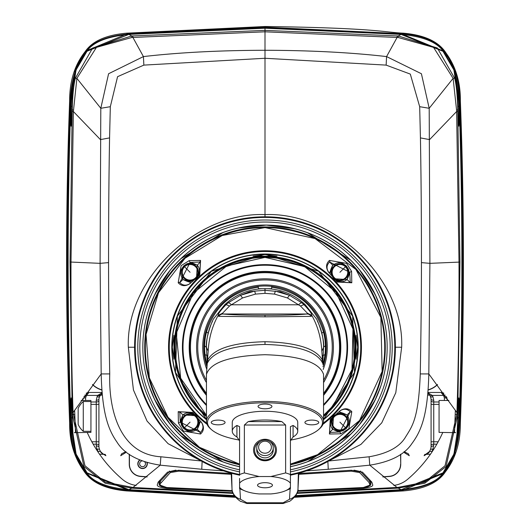 <?xml version="1.0" encoding="UTF-8"?>
<svg xmlns="http://www.w3.org/2000/svg" width="530" height="530" viewBox="0 0 530 530"><rect width="100%" height="100%" fill="white"/><g stroke="black" fill="none" stroke-linecap="round" stroke-linejoin="round"><path stroke-width="0.79" d="M294.448 497.299L403.403 490.919C424.232 489.084 438.237 482.717 445.405 471.826C455.429 458.841 460.418 442.683 460.358 423.344C464.432 315.814 464.432 208.283 460.358 100.76C460.517 82.375 455.787 66.528 446.161 53.219C438.9 41.711 424.649 35.033 403.403 33.178C384.29 32.357 375.796 27.971 265 26.5L126.597 33.178C106.146 34.993 92.353 41.108 85.224 51.529C74.757 64.686 69.562 81.097 69.642 100.76C65.568 208.29 65.568 315.814 69.642 423.344C69.476 441.689 74.2 457.529 83.819 470.865C91.067 482.373 105.324 489.058 126.597 490.919L235.552 497.299M425.862 454.316L424.749 454.449L424.119 455.714L428.883 452.766L429.505 451.514A5.32 5.32 -153.4 0 0 429.505 451.514L425.676 454.342L430.453 454.217L425.961 454.309M404.019 451.726L404.542 452.766L409.306 455.714L408.339 453.773L404.092 451.666M125.908 451.666L121.661 453.773L120.694 455.714L125.458 452.766L125.981 451.726M97.99 451.931L97.99 451.268L100.495 451.514L101.117 452.766L105.881 455.714L105.251 454.449A5.32 5.32 -26.6 0 1 100.495 451.514L99.481 449.486A2.663 1.086 -26.6 0 0 97.096 449.486L96.255 445.916A2.663 1.192 180 0 1 98.918 447.108L98.918 399.05A2.663 1.192 0 0 1 96.255 400.236L97.096 396.665A2.663 1.086 -153.4 0 0 99.481 396.665L102.144 393.22L100.11 395.413A2.663 1.086 -153.4 0 1 97.725 395.413L97.096 396.665M234.949 496.577L127.544 490.409C106.166 488.421 92.2 482.38 85.635 472.29C75.399 459.709 70.225 442.822 70.112 421.635C66.257 315.184 66.257 208.8 70.112 102.469L75.32 69.715L86.582 50.728L127.544 33.688L265 27.209L402.455 33.688C423.881 35.676 437.886 41.751 444.458 51.913C454.68 64.667 459.828 81.514 459.888 102.469C463.743 208.913 463.743 315.304 459.888 421.635L454.68 454.342L443.411 473.376L402.455 490.409L295.051 496.577M87.178 432.394A133.076 133.076 0 0 0 122.331 479.272A26.613 26.613 0 0 0 136.203 485.414M393.797 485.414A26.613 26.613 0 0 0 407.669 479.272A133.076 133.076 0 0 0 442.822 432.394M402.455 33.688L403.403 33.178M295.382 496.146L401.879 490.098C423.788 488.024 437.886 482.015 444.16 472.071C454.27 459.722 459.417 442.57 459.596 420.595C463.333 314.84 463.333 209.145 459.596 103.502L454.349 69.834L443.226 50.959L401.879 33.999L265 27.646L128.127 33.999C106.146 36.047 91.968 42.148 85.602 52.304C75.989 61.341 69.854 86.489 70.404 103.502C66.667 209.264 66.667 314.959 70.404 420.595L75.657 454.217L86.787 473.151L128.121 490.098L234.618 496.146M234.24 495.603L128.843 489.713C106.232 487.554 91.942 481.531 85.973 471.647C76.651 463.101 70.218 437.654 70.762 419.303C67.191 314.403 67.191 209.569 70.762 104.801L76.035 70.033L87.006 51.258L128.843 34.39L265 28.183L401.157 34.39C423.795 36.517 438.138 42.592 444.173 52.609C453.561 61.222 459.795 86.999 459.238 104.801C462.809 209.701 462.809 314.535 459.238 419.303L453.958 454.018L442.974 472.859L401.157 489.713L295.76 495.603M295.793 495.557L401.104 489.68C423.761 487.514 438.072 481.498 444.014 471.627C453.309 463.114 459.755 437.608 459.212 419.197C462.769 314.369 462.769 209.602 459.205 104.9L453.932 70.046L442.974 51.284L401.104 34.417L265 28.229L128.903 34.417C106.205 36.557 91.856 42.632 85.84 52.636C76.472 61.215 70.232 87.039 70.788 104.9C67.231 209.734 67.231 314.502 70.788 419.197L76.075 454.005L87.046 472.833L128.896 489.68L234.207 495.557M401.104 489.68L398.222 488.13L296.952 493.397M397.003 488.229L397.003 487.461L369.755 465.168L328.249 469.275L327.858 461.054M297.204 492.754L398.235 487.355L398.222 488.13L424.808 483.227L446.035 466.546L457.847 414.281L458.874 397.864C459.218 398.295 459.212 404.973 458.848 417.892L459.212 419.197M108.564 262.622C108.57 295.641 108.961 332.734 109.736 373.915L101.184 373.928L100.097 263.344L108.564 262.622C108.544 218.035 108.882 176.464 109.571 137.906L110.32 106.696L100.806 108.286L100.097 263.344L71 262.058L73.385 111.525L72.186 111.525L70.046 262.072L72.232 414.016L83.965 466.546L105.192 483.227L131.778 488.13L132.997 488.229L132.997 487.461L232.796 492.754M132.997 488.229L233.048 493.397M231.193 473.475L178.636 470.256L167.566 472.117L158.178 482.095L157.224 485.023M157.231 484.97C157.304 486.494 160.497 487.607 166.804 488.322L232.352 491.297M201.215 460.981L160.881 456.781L160.245 465.168L132.997 487.461L105.344 482.161L84.959 465.764L73.094 412.539L101.184 373.928C102.171 413.612 108.305 429.717 116.978 442.093C124.358 454.111 138.78 461.802 160.245 465.168L201.758 469.275L223.594 470.892M297.648 491.297L363.196 488.322C369.715 487.514 372.908 486.394 372.769 484.97L371.822 482.095L362.434 472.117L351.363 470.256L298.807 473.475M306.406 470.892L328.249 469.275M420.264 373.928C418.501 420.389 411.823 426.564 404.98 437.966C398.924 447.393 386.973 453.667 369.125 456.781L369.755 465.168C390.378 461.928 404.377 454.8 411.744 443.789C421.052 431.301 427.763 415.719 428.816 373.928L429.903 263.344L429.194 108.286L419.68 106.689L420.429 137.906L429.598 139.602L456.615 111.525L459 262.058C459.238 315.728 458.033 382.302 456.906 412.539L428.816 373.928L420.264 373.928C421.039 332.734 421.429 295.634 421.443 262.622C421.456 218.035 421.118 176.47 420.429 137.906M369.125 456.781L328.785 460.981M329.779 460.411L360.923 444.418L381.752 422.854L395.784 392.737L401.667 347.223C404.35 278.893 333.118 211.755 265 214.604C196.882 211.755 125.65 278.893 128.333 347.223L133.454 390.014L147.062 421.085L168.149 443.723L200.214 460.411M110.32 106.696L117.574 76.678L143.862 65.111L265 58.273L265 216.803A130.42 130.42 0 0 0 239.58 475.138A130.42 130.42 0 0 1 265 216.803A130.42 130.42 0 0 0 239.58 475.138A130.42 130.42 0 0 1 265 216.803A130.42 130.42 0 0 0 239.58 475.138M386.138 65.111L386.575 56.584C351.059 52.49 310.534 50.383 265 50.277L265 58.273L386.138 65.111L410.306 74.094L419.68 106.689M201.758 469.275L202.149 461.054M160.881 456.781C120.072 454.296 108.584 410.313 109.736 373.928M71.318 398.779L72.882 435.382C72.239 434.414 71.663 428.584 71.153 417.892L70.788 419.197M74.631 410.187L75.525 432.394L74.339 432.672L90.935 432.394L90.935 400.455L90.935 432.394M71.126 397.864C70.788 399.196 70.795 405.874 71.153 417.892L72.259 417.7M71.126 126.239C70.781 125.941 70.788 119.27 71.153 106.212C71.663 95.513 72.239 89.683 72.875 88.722L71.318 125.325M72.186 111.525L72.226 110.081C72.617 95.016 73.67 84.383 75.386 78.182L92.591 48.051L131.771 35.967L265 30.382L398.229 35.967L437.336 47.991L454.614 78.182C456.33 84.383 457.383 95.016 457.774 110.081L459.954 262.072L457.768 414.023L456.853 414.102L445.041 465.764L424.656 482.161L398.235 487.355M81.13 400.455L90.935 400.455M90.935 401.515L83.27 401.515L83.27 431.327L90.935 431.327M83.27 431.327A19.742 19.742 0 0 1 78.155 424.411L78.155 408.438A19.742 19.742 0 0 1 83.27 401.515M458.682 125.325L457.125 88.722C457.768 89.696 458.337 95.519 458.848 106.212L459.205 104.9M458.874 126.239C459.225 123.934 459.212 117.256 458.848 106.212L457.741 106.404M457.059 434.428L457.118 435.382C457.768 434.381 458.344 428.551 458.848 417.892L457.741 417.7M457.118 435.382L458.669 398.739M448.87 400.455L439.065 400.455L439.065 432.394L455.661 432.672L454.488 432.394L455.369 410.18M456.853 414.102L456.906 412.539L457.814 412.459M459.954 262.072L429.903 263.344L421.443 262.622M109.571 137.906L100.402 139.602L73.385 111.525L76.883 78.374L96.433 47.389L131.844 37.491L265 31.813L398.156 37.491L433.567 47.389L453.117 78.374L429.194 108.286L421.416 73.743L386.575 56.584L397.129 37.398L397.208 35.881M265 28.229L265 50.277C219.466 50.383 178.941 52.49 143.425 56.584L108.584 73.743L100.806 108.286L76.883 78.374L75.386 78.182M143.862 65.111L143.425 56.584L132.871 37.398L132.791 35.881M70.046 262.072L71 262.058C70.768 314.866 71.947 382.461 73.094 412.539L72.186 412.459M73.431 110.074L72.153 109.809L71.331 125.358M131.844 37.491L131.771 35.967L128.903 34.417M398.156 37.491L398.229 35.967L401.104 34.417M454.614 78.182L453.117 78.374L456.568 110.074L457.847 109.816L457.046 89.636M456.568 110.074L456.615 111.525L457.814 111.525M363.196 488.322L363.196 487.547M166.804 487.547L166.804 488.322M354.027 470.13L360.592 471.627L369.98 481.525L369.059 482.492L369.9 485.169L363.262 487.54L367.754 486.785L370.463 485.314L371.033 481.306L370.775 484.572M363.255 487.507L297.794 490.601L363.262 487.507M175.967 470.13L169.408 471.627L160.014 481.525L159.119 484.287L159.51 485.281L161.299 486.454L166.738 487.54L232.213 490.628L166.738 487.514L160.1 485.169L160.285 483.711L170.362 472.541M160.1 485.169L159.126 484.201L158.974 481.3L159.219 484.566M160.285 483.711L159.311 482.744L159.219 481.048M160.948 482.492L160.014 481.525L159.954 480.299M231.239 474.33L178.723 471.17L170.322 472.575L169.381 471.011M298.761 474.33L351.277 471.17L359.678 472.575L360.625 471.011M359.665 472.575L369.066 482.485M369.9 485.169L370.874 484.201L370.046 480.299M369.715 483.711L370.689 482.744L370.781 481.048M437.435 384.488A22.187 22.187 0 0 1 428.121 389.855M400.74 454.217L400.74 464.26L400.574 454.329M400.574 464.26A12.077 12.077 0 0 1 389.451 476.298A1581.878 1581.878 0 0 1 382.812 476.808M147.188 476.808A1581.878 1581.878 0 0 1 140.549 476.298A12.077 12.077 0 0 1 129.426 464.26L129.426 454.329M101.879 389.855A22.187 22.187 0 0 1 92.564 384.488M86.158 393.233L88.901 392.472L102.085 392.472L88.901 392.472A5.32 5.32 0 0 0 87.066 392.796M84.86 395.069L86.516 395.413L88.901 392.472M85.608 400.455L85.608 397.858A2.663 1.192 0 0 0 82.945 399.05A5.32 5.32 0 0 1 82.991 398.348A5.32 5.32 0 0 0 82.945 399.05L82.945 400.455M98.918 399.05L99.481 396.665M98.918 447.108L99.481 449.486M100.501 451.527C103.191 454.17 104.47 455.111 104.324 454.342L99.547 454.217L104.039 454.309M104.138 454.316L105.251 454.449M102.111 392.796L97.725 395.413L86.516 395.413L85.608 397.858M424.749 454.449A5.32 5.32 -153.4 0 0 429.499 451.527L432.01 451.268L432.904 449.486A2.663 1.086 26.6 0 0 430.519 449.486L429.505 451.514M432.01 451.931L432.01 451.268L432.453 451.268M436.826 444.16L433.745 444.16L432.904 449.486M433.745 445.916A2.663 1.192 0 0 0 431.082 447.108L430.519 449.486M438.164 441.781L431.082 441.781L431.062 447.578M432.904 396.665L432.275 395.413A2.663 1.086 153.4 0 1 429.89 395.413L430.519 396.665A2.663 1.086 -26.6 0 0 432.904 396.665L433.745 400.236A2.663 1.192 0 0 1 431.082 399.05L431.082 441.781M431.082 399.05L430.519 396.665M447.055 400.455L447.055 399.05A5.32 5.32 0 0 0 446.936 397.937A5.32 5.32 0 0 1 447.055 399.05L447.055 399.05A2.663 1.192 180 0 0 444.392 397.858L444.392 400.455M446.81 397.46L447.055 399.05L446.81 397.46M427.889 392.796L432.275 395.413L443.484 395.413A2.663 1.086 -26.6 0 1 445.14 395.069M443.842 393.233A5.32 5.32 0 0 0 443.186 392.896A5.32 5.32 0 0 1 443.842 393.233L441.099 392.472L443.484 395.413L444.392 397.858M427.915 392.472L441.099 392.472A5.32 5.32 0 0 1 442.576 392.677A5.32 5.32 0 0 0 441.099 392.472L427.915 392.472M429.89 395.413L428.333 393.538M92.465 384.621A22.359 22.359 0 0 0 101.892 390.034M147.002 476.96A1582.05 1582.05 0 0 1 140.536 476.463A12.243 12.243 0 0 1 129.26 464.26L129.26 454.217M400.74 464.26A12.243 12.243 0 0 1 389.464 476.463A1582.05 1582.05 0 0 1 382.998 476.96M428.108 390.034A22.359 22.359 0 0 0 437.535 384.621M139.761 459.947A4.763 4.763 0 0 0 142.57 468.56A4.763 4.763 0 0 0 147.161 462.531M196.504 415.739L199.426 422.125L197.279 429.307C193.106 431.884 189.66 432.348 186.944 430.691L183.698 428.525L186.944 430.691L197.279 429.313L200.419 432.447L180.233 422.125L179.769 411.803L192.748 412.578L201.261 422.125C203.778 425.848 203.494 429.287 200.419 432.447A1.067 1.014 -118.7 0 0 200.559 434.024L183.413 431.075L178.418 423.053L178.199 411.664L192.662 412.406L201.546 422.377C204.341 426.915 204.01 430.797 200.559 434.024M183.691 428.525L181.532 425.279L180.763 422.125L178.418 423.053M181.532 425.279L180.763 422.125L182.91 414.937L196.484 415.719C191.27 412.022 186.739 411.764 182.91 414.944L179.769 411.803A1.067 1.014 28.7 0 1 178.199 411.664M189.164 260.641L200.559 260.422L199.77 274.951L189.839 283.769C185.308 286.558 181.426 286.233 178.199 282.781L181.147 265.629L189.164 260.641L190.098 262.456L200.419 261.992L199.691 274.898L190.098 283.484C186.374 285.995 182.936 285.716 179.769 282.642L190.098 262.456L190.098 262.986L197.279 265.132L196.504 278.707L190.098 281.649L190.098 283.484A1.067 0.768 -117.5 0 0 189.839 283.769M340.836 433.798L329.441 434.024L330.23 419.488L340.161 410.671C344.692 407.881 348.574 408.213 351.801 411.664L348.853 428.81L340.836 433.798L339.902 431.983L329.581 432.447L330.309 419.541L339.902 410.962C343.625 408.444 347.064 408.723 350.231 411.803L339.902 431.983L339.902 431.46L332.721 429.313L333.496 415.739M351.582 271.386L351.801 282.781L337.338 282.04L328.454 272.062C325.659 267.531 325.99 263.648 329.441 260.422L346.587 263.37L351.582 271.386L349.767 272.314L350.231 282.642L337.252 281.867L328.739 272.314C326.222 268.597 326.506 265.159 329.581 261.992L349.767 272.314L349.237 272.314L347.09 279.502L333.516 278.727L330.574 272.314L328.739 272.314A1.067 0.768 -27.5 0 0 328.454 272.062M265 254.539L276.978 256.169L253.022 256.169L265 254.539M357.684 347.223L356.047 359.201L356.047 335.245L357.684 347.223M172.316 347.223L173.953 335.245L173.953 359.201L172.316 347.223M206.448 393.32A74.525 74.525 0 0 1 265 272.698A74.525 74.525 0 0 1 323.552 393.32M323.008 366.78A61.215 61.215 0 0 0 271.651 286.366L271.651 287.167L271.651 286.366A61.215 61.215 0 0 0 206.992 366.78M258.349 286.366L258.349 287.167L258.349 286.366M322.889 364.514A60.42 60.42 0 0 0 323.479 332.045C315.456 306.373 298.178 291.421 271.651 287.167L271.651 288.704L258.349 288.704L258.349 289.049M258.349 288.704L258.349 287.167C231.822 291.421 214.544 306.373 206.521 332.045A60.42 60.42 0 0 0 207.111 364.514M265 286.008A61.215 61.215 0 0 1 271.651 286.366L271.651 286.226M271.651 288.704L271.651 289.049M207.952 334.013A58.552 58.552 0 0 1 212.563 321.167A58.552 58.552 0 0 0 206.448 347.223A58.552 58.552 0 0 1 207.952 334.013L207.959 333.999M228.562 301.385A58.552 58.552 0 0 1 265 288.665A58.552 58.552 0 0 0 224.859 304.591A58.552 58.552 0 0 0 224.813 304.637L226.065 304.637L228.138 302.855L240.481 295.323L254.605 291.136L265 290.288L280.463 291.791L289.519 295.323L301.861 302.855L303.935 304.637C309.361 310.302 311.978 313.866 311.792 315.323C317.788 326.149 321.134 338.12 321.823 351.244L322.783 363.573M208.157 333.165L206.521 332.045M322.048 334.013A58.552 58.552 0 0 0 317.437 321.167A58.552 58.552 0 0 1 323.552 347.223A58.552 58.552 0 0 0 322.048 334.013L322.041 333.999M301.438 301.385A58.552 58.552 0 0 0 265 288.665A58.552 58.552 0 0 1 305.141 304.591A58.552 58.552 0 0 1 305.187 304.637L303.935 304.637L300.457 305.995L307.426 313.23L306.983 313.998L223.017 313.998L222.573 313.23L229.543 305.995L231.411 304.783L242.561 297.953L255.44 294.117L265 293.335L274.56 294.117L287.439 297.953L300.457 305.995M321.842 333.165L323.479 332.045M323.552 347.455L321.823 351.244M323.552 347.382A37.617 37.617 0 0 0 323.552 347.223L325.4 345.739M255.44 294.117A5.32 0.411 80.5 0 0 254.605 291.136L249.537 291.791L240.481 295.323L242.561 297.953M228.138 302.855A5.32 1.504 50.8 0 1 231.411 304.783L298.589 304.783A5.32 1.504 129.2 0 1 301.861 302.855M307.426 313.23L311.792 315.323L311.302 316.37A5.32 5.207 -98.4 0 0 306.983 313.998C298.079 314.88 284.087 315.304 265 315.264C245.9 315.304 231.901 314.88 223.017 313.998A5.32 5.207 -81.6 0 0 218.698 316.37L218.208 315.323C212.212 326.149 208.866 338.12 208.177 351.244L207.449 360.413L208.277 360.711M207.449 360.42C213.418 348.813 232.604 342.579 265 341.717C297.396 342.579 316.582 348.813 322.551 360.42M311.302 316.37L265 316.827L218.698 316.37M322.425 356.379L322.584 355.696L324.963 354.63M239.487 440.072A57.492 19.663 0 0 1 211.45 429.611A57.492 19.663 0 0 1 207.508 422.456A57.492 19.663 180 0 1 265 402.793A57.492 19.663 180 0 1 322.492 422.456A57.492 19.663 0 0 1 318.55 429.611L319.537 428.743A58.552 20.027 0 0 0 323.552 421.456L323.552 374.823M322.757 363.401C317.238 351.695 297.993 345.381 265 344.454C232.007 345.381 212.755 351.701 207.243 363.401L206.455 374.392C210.383 362.407 229.901 355.842 265 354.709C300.099 355.842 319.616 362.407 323.545 374.392L323.505 373.922M319.537 428.743A58.552 20.027 0 0 1 319.027 429.174M210.973 429.174A58.552 20.027 0 0 1 210.463 428.743A58.552 20.027 0 0 1 206.448 421.456L206.448 374.823M323.552 421.456A58.552 20.027 180 0 0 265 401.429A58.552 20.027 180 0 0 206.448 421.456M318.55 429.611A57.492 19.663 0 0 1 290.513 440.072M311.845 424.822A6.923 2.365 180 0 0 318.762 422.456A6.923 2.365 180 0 0 311.845 420.085A6.923 2.365 180 0 0 304.922 422.456A6.923 2.365 180 0 0 311.845 424.822M271.923 406.43A6.923 2.365 180 0 0 265 404.065A6.923 2.365 180 0 0 258.077 406.43A6.923 2.365 180 0 0 265 408.802A6.923 2.365 180 0 0 271.923 406.43M218.155 420.085A6.923 2.365 180 0 0 211.238 422.456A6.923 2.365 180 0 0 218.155 424.822A6.923 2.365 180 0 0 225.078 422.456A6.923 2.365 180 0 0 218.155 420.085M290.42 440.768L293.077 436.965A32.741 11.196 180 0 0 297.741 431.208L297.741 422.456A32.741 11.196 180 0 0 265 411.26A32.741 11.196 180 0 0 232.259 422.456L232.259 431.208A32.741 11.196 180 0 0 236.923 436.965L239.58 440.768M259.144 476.536A26.083 8.924 180 0 0 239.58 483.227L239.58 488.68A32.741 11.196 180 0 0 239.586 488.68L239.58 487.236A26.083 8.924 180 0 0 244.754 490.853A26.083 8.924 180 0 0 259.144 493.927L270.856 493.927A26.083 8.924 180 0 0 285.246 490.853A26.083 8.924 180 0 0 290.42 487.236L290.42 488.68A32.741 11.196 180 0 0 290.42 488.68L290.42 483.227A26.083 8.924 180 0 0 270.856 476.536L259.144 476.536L244.37 472.926A32.741 11.196 180 0 0 239.58 474.562L239.58 426.65L236.923 425.451A32.741 11.196 180 0 0 232.259 431.208M244.37 425.014L248.173 421.602A32.741 11.196 180 0 1 265 420.012A32.741 11.196 180 0 1 281.827 421.602L285.63 425.014L244.37 425.014L244.37 472.926M285.63 425.014L285.63 472.926L270.856 476.536M297.741 431.208A32.741 11.196 180 0 0 293.077 425.451L290.42 426.65L290.42 474.562A32.741 11.196 180 0 0 285.63 472.926M290.42 474.562L290.42 483.227L290.42 474.562M265 482.684A7.453 2.551 180 0 0 257.712 484.698A7.453 2.551 180 0 0 265 487.779A7.453 2.551 180 0 0 272.287 484.698A7.453 2.551 180 0 0 265 482.684M265 439.271A11.448 10.752 0 0 0 253.552 450.023A11.448 10.752 0 0 0 265 460.782A11.448 10.752 0 0 0 276.448 450.023A11.448 10.752 0 0 0 265 439.271M275.381 450.255A10.381 9.752 180 0 1 275.381 450.387A10.381 9.752 180 0 1 265 460.146A10.381 9.752 180 0 1 254.619 450.387A10.381 9.752 180 0 1 254.619 450.255M269.399 441.285A10.381 9.752 180 0 1 275.381 450.116A10.381 9.752 180 0 1 265 459.874A10.381 9.752 180 0 1 254.619 450.116A10.381 9.752 180 0 1 260.601 441.285M256.752 447.843L256.752 450.116A8.248 7.751 0 0 0 265 457.867A8.248 7.751 180 0 0 273.248 450.116L273.248 447.843A8.248 7.751 0 0 0 265 440.085A8.248 7.751 0 0 0 256.752 447.843A8.248 7.751 0 0 0 265 455.595A8.248 7.751 0 0 0 273.248 447.843M265 441.199A6.386 6.002 0 0 0 258.613 447.201A6.386 6.002 0 0 0 265 453.21A6.386 6.002 0 0 0 271.386 447.201A6.386 6.002 0 0 0 265 441.199M207.243 363.401L206.495 373.922M207.217 363.573L207.449 360.413M222.573 313.23L218.208 315.323C218.022 313.859 220.639 310.302 226.065 304.637L229.543 305.995M206.448 347.382A37.617 37.617 0 0 1 206.448 347.223L208.177 351.244M206.448 347.455L204.6 345.739M207.535 356.22L207.415 355.696L205.037 354.63M274.56 294.117A5.32 0.411 99.5 0 1 275.395 291.136L289.519 295.323L287.439 297.953M346.302 428.525L343.062 430.691L339.902 431.46C340.094 432.341 337.703 431.625 332.721 429.307L332.721 429.307C329.541 425.477 329.799 420.952 333.509 415.725L339.902 412.791L347.09 414.937L348.468 425.279L346.309 428.525M345.924 428.147A8.467 8.467 0 0 1 333.953 428.147A8.467 8.467 0 0 1 333.953 416.176A8.467 8.467 0 0 1 345.924 416.176A8.467 8.467 0 0 1 345.924 428.147M345.454 427.677A7.798 7.798 0 0 1 334.423 427.677A7.798 7.798 0 0 1 334.423 416.646A7.798 7.798 0 0 1 345.454 416.646A7.798 7.798 0 0 1 345.454 427.677A7.798 7.798 0 0 1 334.423 427.677A7.798 7.798 0 0 1 334.423 416.646A7.798 7.798 0 0 1 345.454 416.646A7.798 7.798 0 0 1 345.454 427.677L339.942 422.165M346.309 265.921L348.468 269.16L349.237 272.314C350.125 272.122 349.402 274.52 347.09 279.502L347.09 279.502C343.261 282.682 338.73 282.417 333.502 278.714L330.574 272.314L332.721 265.132L343.056 263.755L346.302 265.914M345.924 266.298A8.467 8.467 0 0 1 345.924 278.263A8.467 8.467 0 0 1 333.953 278.263A8.467 8.467 0 0 1 333.953 266.298A8.467 8.467 0 0 1 345.924 266.298M345.454 266.769A7.798 7.798 0 0 1 345.454 277.793A7.798 7.798 0 0 1 334.423 277.793A7.798 7.798 0 0 1 334.423 266.769A7.798 7.798 0 0 1 345.454 266.769A7.798 7.798 0 0 1 345.454 277.793A7.798 7.798 0 0 1 334.423 277.793A7.798 7.798 0 0 1 334.423 266.769A7.798 7.798 0 0 1 345.454 266.769L339.942 272.281M154.839 400.031A122.165 122.165 0 0 1 151.156 391.531L154.932 400.097A122.112 122.112 0 0 0 239.58 466.658L238.48 466.42M151.779 392.286L151.156 391.531A122.165 122.165 0 0 1 151.156 302.908L151.779 302.153M294.64 465.684L290.42 466.658A122.112 122.112 0 0 0 375.068 400.097L378.844 391.531A122.165 122.165 0 0 0 378.844 302.908L375.068 294.349A122.112 122.112 0 0 0 154.932 294.349L151.156 302.908M155.157 399.984L154.879 400.117A122.165 122.165 0 0 0 239.58 466.718A122.165 122.165 0 0 1 154.879 400.117L149.135 385.953M150.838 390.709L151.076 391.332M149.135 308.486L154.879 294.329A122.165 122.165 0 0 1 375.121 294.329L380.865 308.486M151.249 302.656A122.165 122.165 0 0 1 154.853 294.375M375.16 294.415A122.165 122.165 0 0 1 378.844 302.908L378.221 302.153M378.751 391.783A122.165 122.165 0 0 1 375.147 400.07M290.42 475.138A130.42 130.42 0 0 0 265 216.803A130.42 130.42 0 0 1 290.42 475.138A130.42 130.42 0 0 0 265 216.803A130.42 130.42 0 0 1 290.42 475.138A130.42 130.42 0 0 0 265 216.803A130.42 130.42 0 0 1 290.42 475.138M232.021 488.998L231.656 473.303M290.42 475.33L291.222 474.973M290.42 478.411L290.42 482.585M290.155 488.786L289.493 499.273L283.172 502.765L246.828 502.765L240.507 499.273L239.845 488.786M239.58 482.585L239.58 478.411M298.344 473.303L297.979 488.998M238.778 474.973L239.58 475.33M379.162 303.736L378.923 303.114M380.865 385.953L375.121 400.117A122.165 122.165 0 0 1 290.42 466.718A122.165 122.165 0 0 0 375.121 400.117L374.842 399.984M359.817 424.172L375.068 400.097L378.221 392.286M183.698 265.914L186.944 263.755L190.098 262.986C189.906 262.098 192.297 262.814 197.279 265.132L197.279 265.132C200.459 268.962 200.201 273.493 196.491 278.714L190.098 281.649L182.91 279.502C180.332 275.322 179.875 271.877 181.532 269.16L183.691 265.921L181.532 269.16L182.91 279.502L179.769 282.642A1.067 1.014 -28.7 0 0 178.199 282.781M184.076 266.298A8.467 8.467 0 0 1 196.047 266.298A8.467 8.467 0 0 1 196.047 278.263A8.467 8.467 0 0 1 184.076 278.263A8.467 8.467 0 0 1 184.076 266.298M184.546 266.769A7.798 7.798 0 0 1 195.577 266.769A7.798 7.798 0 0 1 195.577 277.793A7.798 7.798 0 0 1 184.546 277.793A7.798 7.798 0 0 1 184.546 266.769A7.798 7.798 0 0 1 195.577 266.769A7.798 7.798 0 0 1 195.577 277.793A7.798 7.798 0 0 1 184.546 277.793A7.798 7.798 0 0 1 184.546 266.769L190.058 272.281M184.076 428.147A8.467 8.467 0 0 1 184.076 416.176A8.467 8.467 0 0 1 196.047 416.176A8.467 8.467 0 0 1 196.047 428.147A8.467 8.467 0 0 1 184.076 428.147M184.546 427.677A7.798 7.798 0 0 1 184.546 416.646A7.798 7.798 0 0 1 195.577 416.646A7.798 7.798 0 0 1 195.577 427.677A7.798 7.798 0 0 1 184.546 427.677A7.798 7.798 0 0 1 184.546 416.646A7.798 7.798 0 0 1 195.577 416.646A7.798 7.798 0 0 1 195.577 427.677A7.798 7.798 0 0 1 184.546 427.677L190.058 422.165M403.403 490.919L402.455 490.409M127.544 490.409L126.597 490.919M70.112 421.635L69.642 423.344M70.112 102.469L69.642 100.76M127.544 33.688L126.597 33.178M265 27.209L265 26.5M459.888 102.469L460.358 100.76M459.888 421.635L460.358 423.344M401.879 490.098L401.157 489.713M128.843 489.713L128.121 490.098M70.762 419.303L70.404 420.595M70.762 104.801L70.404 103.502M128.843 34.39L128.127 33.999M265 28.183L265 27.646M401.157 34.39L401.879 33.999M459.238 104.801L459.596 103.502M459.238 419.303L459.596 420.595M401.667 347.223L395.42 347.223M134.58 347.223L128.333 347.223M131.765 487.355L131.778 488.13L128.896 489.68M73.147 414.102L72.153 414.301L71.331 398.739M73.16 414.506L74.809 414.526M72.941 434.428L72.882 435.382M72.259 106.404L71.153 106.212L70.788 104.9M72.935 89.683L72.875 88.722M457.065 89.683L457.125 88.722M458.874 397.864L458.682 398.779M455.184 414.526L456.84 414.506M178.723 471.17L178.756 470.223M351.244 470.223L351.277 471.17M90.935 401.992L96.255 401.992L96.255 400.236M83.952 396.367A2.663 1.086 26.6 0 1 85.893 396.665M90.935 404.37L96.255 404.37L96.255 401.992A2.663 1.192 0 0 0 98.918 400.799M91.836 441.781L96.255 441.781L96.255 404.37L98.918 404.37M98.918 445.352A2.663 1.192 0 0 0 96.255 444.16L96.255 445.916M98.918 441.781L96.255 441.781L96.255 444.16L93.174 444.16M97.096 449.486L97.99 451.268L97.547 451.268M97.957 395.128L102.316 395.128M427.683 395.128L429.744 395.128M439.065 404.37L433.745 404.37L433.745 444.16A2.663 1.192 0 0 0 431.082 445.352M431.082 400.799A2.663 1.192 180 0 0 433.745 401.992L433.745 400.236M431.082 404.37L433.745 404.37L433.745 401.992L439.065 401.992M446.492 396.665L444.107 396.665M144.663 461.769A2.922 2.922 0 0 1 142.57 466.718A2.922 2.922 0 0 1 139.648 463.796A2.922 2.922 0 0 1 142.186 460.901M140.033 460.06A4.518 4.518 0 0 0 142.57 468.315A4.518 4.518 0 0 0 146.876 462.451M197.279 429.307C199.598 424.331 200.314 421.933 199.426 422.125L201.261 422.125A1.067 0.768 152.5 0 0 201.546 422.377M265 227.602A119.614 119.614 0 0 0 239.58 464.108L199.432 447.287L167.97 417.196L149.354 377.844L146.055 334.437L158.503 292.719L185.056 258.223L222.196 235.512L265 227.589A119.614 119.614 0 0 1 290.42 464.108L317.629 454.654L359.525 420.542L382.143 371.484L380.871 317.47L355.968 269.525L315.085 238.579L265 227.589M239.527 440.238A96.44 96.44 0 0 1 238.049 439.82M207.044 424.305A96.44 96.44 0 0 1 265 250.776A96.44 96.44 0 0 1 322.956 424.305M291.95 439.82A96.44 96.44 0 0 1 290.473 440.238M206.647 423.125A95.745 95.745 0 0 1 265 251.478A95.745 95.745 0 0 1 323.353 423.125M323.552 419.727A93.201 93.201 0 0 0 265 254.022A93.201 93.201 0 0 0 206.448 419.727M323.552 419.449A92.982 92.982 0 0 0 265 254.241A92.982 92.982 0 0 0 206.448 419.449L175.496 372.424L177.358 316.158L211.344 271.281L265 254.241L318.656 271.281L352.642 316.165L354.504 372.424L323.552 419.455M323.552 416.626A90.809 90.809 0 0 0 265 256.414A90.809 90.809 0 0 0 206.448 416.626M323.552 416.05A90.372 90.372 0 0 0 265 256.851A90.372 90.372 0 0 0 206.448 416.05M206.448 415.334A89.822 89.822 0 0 1 265 257.401A89.822 89.822 0 0 1 323.552 415.334L333.304 405.556L352.006 369.562L352.96 329.004L335.974 292.169L304.518 266.557L265 257.394L226.754 265.947L193.165 293.289L176.278 333.171L180.677 378.175L206.448 415.341M206.448 405.476A82.6 82.6 0 0 1 265 264.622A82.6 82.6 0 0 1 323.552 405.476M206.448 404.622A81.998 81.998 0 0 1 265 265.225A81.998 81.998 0 0 1 323.552 404.622M323.552 395.36A75.803 75.803 0 0 0 265 271.42A75.803 75.803 0 0 0 206.448 395.36M323.552 394.651A75.353 75.353 0 0 0 265 271.87A75.353 75.353 0 0 0 206.448 394.651M323.552 382.607A68.416 68.416 0 0 0 265 278.806A68.416 68.416 0 0 0 206.448 382.607M323.552 380.328A67.264 67.264 0 0 0 265 279.959A67.264 67.264 0 0 0 206.448 380.328M323.174 369.47A62.282 62.282 0 0 0 265 284.941A62.282 62.282 0 0 0 206.826 369.47M265 293.335L265 288.625M266.173 288.678L265 288.665A58.552 58.552 0 0 1 305.141 304.591A58.552 58.552 0 0 1 305.187 304.637L305.141 304.591M263.827 288.678L265 288.665A58.552 58.552 0 0 0 224.859 304.591A58.552 58.552 0 0 0 224.813 304.637L224.859 304.591M322.339 356.73L322.584 355.696L322.167 355.153M236.923 425.451L236.923 436.965M281.827 421.602L248.173 421.602M293.077 436.965L293.077 425.451M265 341.717L265 344.454M322.551 360.413L321.723 360.711M265 316.827L265 315.264M207.661 356.73L207.415 355.696L207.833 355.153M329.441 434.024A1.067 1.014 -61.3 0 0 329.581 432.447L332.721 429.313M340.161 410.671A1.067 0.768 62.5 0 1 339.902 410.962L339.902 412.791L333.509 415.725M351.801 411.664A1.067 1.014 151.3 0 1 350.231 411.803L347.09 414.944C349.667 419.117 350.125 422.562 348.468 425.279L346.315 428.518M339.902 431.46L343.062 430.691M351.801 282.781A1.067 1.014 -151.3 0 0 350.231 282.642L347.09 279.502M329.441 260.422A1.067 1.014 61.3 0 1 329.581 261.992L332.721 265.132C336.894 262.555 340.339 262.098 343.056 263.755L346.295 265.908M348.468 269.16L349.237 272.314M239.58 464.79A120.284 120.284 0 0 1 265 226.939A120.284 120.284 0 0 1 290.42 464.79M155.157 294.461L154.879 294.329A122.165 122.165 0 0 1 375.121 294.329L374.842 294.461M290.42 469.792A125.179 125.179 0 0 0 265 222.044A125.179 125.179 0 0 0 239.58 469.792M290.42 471.879A127.226 127.226 0 0 0 265 219.996A127.226 127.226 0 0 0 239.58 471.879M290.42 474.509A129.804 129.804 0 0 0 265 217.419A129.804 129.804 0 0 0 239.58 474.509M240.507 499.273A12.243 11.514 -1.7 0 1 232.014 488.925L231.179 473.177L232.014 488.958C231.491 495.663 241.865 502.712 241.15 501.466L246.861 503.5A12.243 0.576 -77.3 0 1 246.828 502.765M283.172 502.765A12.243 0.576 -102.7 0 1 283.139 503.5L289.069 501.353C288.578 502.652 298.993 494.669 297.986 488.958L298.821 473.177L297.986 488.925A12.243 11.514 -178.3 0 1 289.493 499.273M200.559 260.422A1.067 1.014 118.7 0 0 200.419 261.992L197.279 265.132M186.944 263.755L190.098 262.986M72.954 434.467L72.252 417.474M72.954 89.636L72.226 107.557M457.774 416.553L457.046 434.467M458.669 125.358L457.847 109.809M199.426 422.125L196.498 415.725M180.763 422.125C179.875 422.317 180.597 419.926 182.91 414.944M305.187 304.637L315.721 317.96C317.808 319.318 324.903 340.399 323.552 346.898M322.81 362.401L323.552 347.223M211.45 429.611L210.463 428.743M244.754 490.853L239.586 488.68M285.246 490.853L290.413 488.68M224.813 304.637L214.279 317.96C212.192 319.318 205.097 340.399 206.448 346.898M207.19 362.401L206.448 347.223M339.902 412.791C339.71 411.909 342.108 412.625 347.09 414.944M330.574 272.314C329.686 272.506 330.402 270.115 332.721 265.132M378.665 302.445L375.068 294.349L359.817 270.273M350.661 260.197L307.639 232.796M294.64 228.761L266.371 225.118L238.48 228.026M222.891 232.597L180.902 258.686M169.891 270.631L154.932 294.349L151.335 302.445M283.139 503.5L246.861 503.5M151.335 392.001L154.932 400.097L169.891 423.815M350.661 434.249L307.639 461.65M222.891 461.842L180.902 435.759M378.665 392.001L378.844 391.531M190.098 281.649C190.29 282.536 187.892 281.814 182.91 279.502"/></g></svg>
